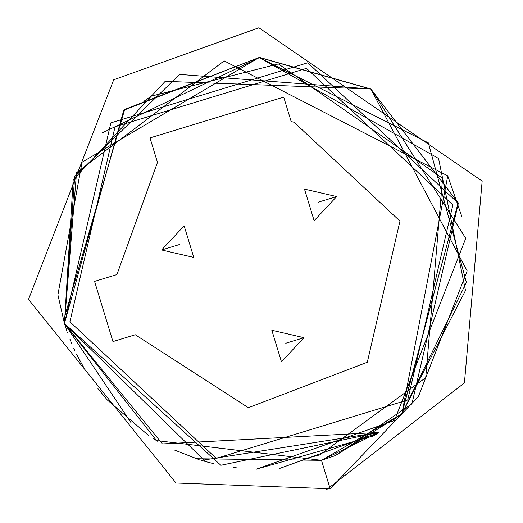 <?xml version="1.0" encoding="UTF-8"?>
<svg xmlns="http://www.w3.org/2000/svg" width="523" height="523" viewBox="0 0 523 523"><rect width="100%" height="100%" fill="white"/><g stroke="black" fill="none" stroke-linecap="round" stroke-linejoin="round"><path stroke-width="0.78" d="M143.779 101.384L151.376 96.134L278.393 63.924L442.589 178.297L425.722 377.684L319.815 454.853L303.654 459.057M131.208 422.917L64.447 323.482L57.896 294.848L82.033 162.241L259.199 57.491L438.549 158.462L465.49 290.526L401.814 413.968L466.405 282.42L428.344 142.877L259.199 57.491L123.768 110.216L64.447 323.482L76.528 172.688L224.164 60.871L447.76 175.865L401.814 413.968L465.49 290.526L438.549 158.462L259.199 57.491L82.033 162.241L57.896 294.848L64.447 323.482L205.467 461.548L213.691 463.692M461.979 216.934L447.76 175.865L224.164 60.871L76.528 172.688L64.44 323.482M77.901 356.83L83.778 367.558M97.932 388.609L107.208 399.866L149.173 436.025M153.324 438.653L157.626 441.235L153.324 438.653M174.375 450.002L199.152 459.658L174.375 450.002M210.056 462.79L201.479 460.377L378.894 432.462M373.991 435.764L378.946 432.423L162.378 443.922L64.447 323.482L73.187 179.834L165.183 81.333L370.859 88.995L467.15 270.901L418.413 396.565L401.814 413.968L458.161 202.754L370.859 88.995L259.722 57.484L102.037 132.973M233.029 467.327L236.265 467.752M63.558 320.488L124.677 109.412L259.199 57.491L371.291 89.263L465.758 238.325L394.492 420.472L256.159 469.223L373.978 435.777M401.814 413.968L321.482 460.318L378.946 432.423L220.876 465.267L64.447 323.482L110.863 122.879L307.805 62.78L458.318 203.284L411.902 403.887L335.642 455.428L401.814 413.968L330.157 488.744L176.029 483.004L28.523 299.385L113.687 79.797L258.885 27.771L482.16 181.063L464.417 382.947L326.241 489.907M335.655 455.468L321.482 460.318L196.315 458.736M330.157 488.744L321.482 460.318L156.514 440.582L64.447 323.482L74.684 176.545L179.618 74.41L370.859 88.995L458.187 202.852L401.618 414.151M378.528 432.717L279.504 468.49M79.96 360.759L76.554 354.136M74.972 350.841L73.808 348.311M71.808 343.755L69.886 339.048M67.532 332.805L67.271 332.066M66.859 330.896L64.571 323.9M69.912 321.815L115.047 126.782L306.511 68.35L452.853 204.951L407.718 399.984L216.254 458.416L69.912 321.815M150.009 137.902L283.714 97.101L291.187 121.584L294.05 122.219L399.971 221.092L367.303 362.256L248.379 407.692L135.287 334.753L112.942 341.571L94.578 281.4L116.917 274.582L157.482 162.385L150.009 137.902M161.614 249.974L193.785 257.421L184.142 225.838L161.614 249.974L179.847 244.411M336.668 196.556L304.497 189.11L314.133 220.693L336.668 196.556L318.435 202.12M303.994 337.688L271.823 330.242L281.459 361.824L303.994 337.688L285.754 343.251"/></g></svg>
